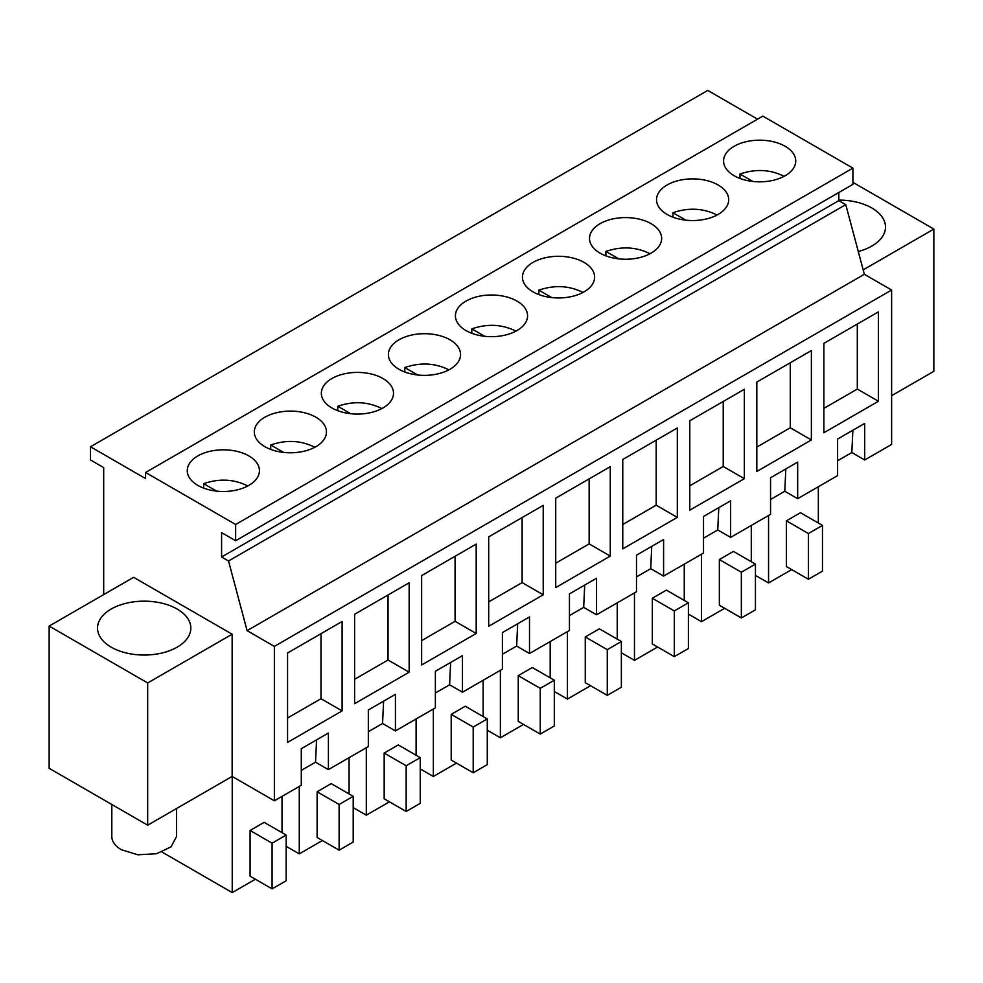 <?xml version="1.0" encoding="UTF-8"?>
<svg xmlns="http://www.w3.org/2000/svg" width="983" height="983" viewBox="0 0 983 983"><rect width="100%" height="100%" fill="white"/><g stroke="black" fill="none" stroke-linecap="round" stroke-linejoin="round"><path stroke-width="1.47" d="M757.549 119.164L707.748 90.411L90.497 446.774L90.497 459.983L103.694 467.601L103.694 594.58M145.582 472.479L235.662 524.492L235.662 540.736L852.912 184.374L852.912 168.118L762.833 116.117L145.582 472.479L145.582 478.574L90.497 446.774M837.602 460.769L851.831 452.549L864.696 459.983L891.618 444.439L891.618 290.022L864.352 274.282L845.773 204.636L838.831 200.63L838.831 192.508M891.618 395.682L933.85 371.304L933.85 229.076L863.172 269.883M852.912 182.347L933.85 229.076M858.282 251.525A46.656 26.934 0 0 0 885.486 227.048A46.656 26.934 0 0 0 871.823 207.991A46.656 26.934 0 0 0 838.831 200.102M770.561 499.475L784.79 491.254L797.655 498.688L837.602 475.625L837.602 439.057L864.696 423.415L864.696 459.983M703.521 538.18L717.75 529.96L730.627 537.394L770.561 514.33L770.561 477.763L797.655 462.121L797.655 498.688M636.492 576.886L650.709 568.666L663.586 576.099L703.521 553.036L703.521 516.468L730.627 500.826L730.627 537.394M569.452 615.579L583.681 607.371L596.546 614.805L636.492 591.741L636.492 555.174L663.586 539.52L663.586 576.099M502.411 654.285L516.64 646.077L529.505 653.511L569.452 630.447L569.452 593.879L596.546 578.225L596.546 614.805M435.371 692.99L449.6 684.782L462.465 692.216L502.411 669.153L502.411 632.573L529.505 616.931L529.505 653.511M368.33 731.696L382.559 723.488L395.424 730.91L435.371 707.858L435.371 671.278L462.465 655.636L462.465 692.216M301.289 770.402L315.518 762.194L328.396 769.615L368.33 746.564L368.33 709.984L395.424 694.342L395.424 730.91M49.15 626.073L133.614 577.316L232.148 634.207L147.683 682.964L49.15 626.073L49.15 768.301L147.683 825.192L232.148 776.423L274.368 800.801L301.289 785.27L301.289 748.69L328.396 733.048L328.396 769.615M235.662 524.492L852.912 168.118M782.996 145.128A36.076 20.827 180 0 1 795.739 161.015A36.076 20.827 180 0 1 769.812 180.995A36.076 20.827 180 0 1 736.316 176.891A36.076 20.827 180 0 1 723.574 161.015A36.076 20.827 180 0 1 744.5 142.105A36.076 20.827 180 0 1 782.996 145.128M401.113 370.419A36.076 20.827 180 0 1 388.383 354.531A36.076 20.827 180 0 1 409.297 335.633A36.076 20.827 180 0 1 447.806 338.644A36.076 20.827 180 0 1 460.548 354.531A36.076 20.827 180 0 1 434.621 374.523A36.076 20.827 180 0 1 401.113 370.419M380.765 377.349A36.076 20.827 180 0 1 393.507 393.237A36.076 20.827 180 0 1 367.581 413.229A36.076 20.827 180 0 1 334.085 409.125A36.076 20.827 180 0 1 321.343 393.237A36.076 20.827 180 0 1 342.268 374.339A36.076 20.827 180 0 1 380.765 377.349M648.915 222.539A36.076 20.827 180 0 1 661.657 238.414A36.076 20.827 180 0 1 635.731 258.406A36.076 20.827 180 0 1 602.235 254.302A36.076 20.827 180 0 1 589.493 238.414A36.076 20.827 180 0 1 610.418 219.516A36.076 20.827 180 0 1 648.915 222.539M715.956 183.833A36.076 20.827 180 0 1 728.698 199.721A36.076 20.827 180 0 1 702.771 219.701A36.076 20.827 180 0 1 669.276 215.596A36.076 20.827 180 0 1 656.533 199.721A36.076 20.827 180 0 1 677.459 180.811A36.076 20.827 180 0 1 715.956 183.833M501.662 335.817A36.076 20.827 180 0 1 468.154 331.713A36.076 20.827 180 0 1 455.424 315.826A36.076 20.827 180 0 1 476.337 296.927A36.076 20.827 180 0 1 514.846 299.95A36.076 20.827 180 0 1 527.576 315.826A36.076 20.827 180 0 1 501.662 335.817M581.887 261.245A36.076 20.827 180 0 1 594.617 277.12A36.076 20.827 180 0 1 568.702 297.112A36.076 20.827 180 0 1 535.194 293.008A36.076 20.827 180 0 1 522.452 277.12A36.076 20.827 180 0 1 543.378 258.222A36.076 20.827 180 0 1 581.887 261.245M313.724 416.055A36.076 20.827 180 0 1 326.467 431.942A36.076 20.827 180 0 1 300.54 451.934A36.076 20.827 180 0 1 267.044 447.83A36.076 20.827 180 0 1 254.302 431.942A36.076 20.827 180 0 1 275.228 413.044A36.076 20.827 180 0 1 313.724 416.055M246.684 454.76A36.076 20.827 180 0 1 259.426 470.648A36.076 20.827 180 0 1 233.499 490.64A36.076 20.827 180 0 1 200.004 486.536A36.076 20.827 180 0 1 187.262 470.648A36.076 20.827 180 0 1 208.187 451.738A36.076 20.827 180 0 1 246.684 454.76M235.662 540.736L221.58 532.614L221.58 556.992L838.831 200.63M274.368 800.801L274.368 646.396L247.102 630.644L228.523 560.998L221.58 556.992M228.523 560.998L845.773 204.636M247.102 630.644L864.352 274.282M274.368 646.396L891.618 290.022M878.421 401.261L823.877 432.753L823.877 343.362L878.421 311.869L878.421 401.261L857.311 389.071L857.311 324.058M409.149 672.2L354.605 703.693L354.605 614.289L409.149 582.796L409.149 672.2L388.039 660.011L388.039 594.985M677.312 517.377L622.767 548.87L622.767 459.479L677.312 427.986L677.312 517.377L656.189 505.188L656.189 440.175M610.271 556.083L555.727 587.576L555.727 498.172L610.271 466.692L610.271 556.083L589.149 543.894L589.149 478.881M811.38 439.966L811.38 350.575L756.836 382.068L756.836 471.459L811.38 439.966L790.271 427.777L790.271 362.764M744.352 478.672L689.796 510.165L689.796 420.773L744.352 389.28L744.352 478.672L723.23 466.483L723.23 401.469M476.19 633.494L476.19 544.091L421.646 575.583L421.646 664.987L476.19 633.494L455.08 621.305L421.646 640.609M543.23 594.789L543.23 505.385L488.686 536.878L488.686 626.282L543.23 594.789L522.12 582.6L488.686 601.903M342.109 710.906L287.564 742.398L287.564 652.995L342.109 621.502L342.109 710.906L320.999 698.716L320.999 633.691M784.79 491.254L785.835 468.952M717.75 529.96L718.794 507.646M650.709 568.666L651.754 546.351M583.681 607.371L584.713 585.057M516.64 646.077L517.672 623.763M449.6 684.782L450.632 662.468M382.559 723.488L383.603 701.174M315.518 762.194L316.563 739.88M232.148 634.207L232.148 776.423M147.683 682.964L147.683 825.192M851.831 452.549L852.875 430.247M751.295 561.723L751.295 525.45M724.643 608.305L701.506 621.661L688.395 614.092M701.506 621.661L701.506 554.203M755.435 564.107L755.435 609.829L741.354 617.951L719.359 605.258L719.359 559.536L741.354 572.241L755.435 564.107L733.441 551.414L719.359 559.536M523.521 724.41L500.384 737.778L487.273 730.209M500.384 737.778L500.384 670.32M550.185 677.84L550.185 641.567M554.314 680.224L554.314 725.933L540.245 734.068L518.25 721.362L518.25 675.653L540.245 688.346L554.314 680.224L532.319 667.531L518.25 675.653M389.452 801.821L366.303 815.177L353.204 807.621M366.303 815.177L366.303 747.731M416.104 755.251L416.104 718.978M420.233 757.635L420.233 803.344L406.163 811.479L384.169 798.774L384.169 753.064L406.163 765.757L420.233 757.635L398.25 744.93L384.169 753.064M590.562 685.716L567.424 699.073L554.314 691.504M567.424 699.073L567.424 631.614M617.226 639.134L617.226 602.862M621.354 641.518L621.354 687.24L607.273 695.362L585.278 682.669L585.278 636.947L607.273 649.652L621.354 641.518L599.36 628.825L585.278 636.947M657.602 647.011L634.465 660.367L634.465 592.909M684.254 600.429L684.254 564.156M688.395 602.812L688.395 648.534L674.313 656.656L652.319 643.963L652.319 598.242L674.313 610.947L688.395 602.812L666.4 590.119L652.319 598.242M634.465 660.367L621.354 652.798M483.144 716.546L483.144 680.273M456.481 763.115L433.343 776.484L420.233 768.915M433.343 776.484L433.343 709.026M487.273 718.929L487.273 764.639L473.204 772.773L451.209 760.068L451.209 714.358L473.204 727.051L487.273 718.929L465.278 706.236L451.209 714.358M322.412 840.526L299.274 853.883L286.164 846.314M299.274 853.883L299.274 786.437M349.063 793.945L349.063 757.684M353.204 796.341L353.204 842.05L339.123 850.184L317.128 837.479L317.128 791.77L339.123 804.463L353.204 796.341L331.21 783.635L317.128 791.77M791.684 569.599L768.546 582.956L755.435 575.387M768.546 582.956L768.546 515.497M818.335 523.017L818.335 486.757M822.476 525.401L822.476 571.123L808.395 579.245L786.4 566.552L786.4 520.83L808.395 533.536L822.476 525.401L800.481 512.708L786.4 520.83M255.371 879.232L232.234 892.589L162.023 852.052M232.234 892.589L232.234 776.472M282.023 832.65L282.023 796.39M264.169 822.341L250.087 830.475L272.082 843.168L286.164 835.046L264.169 822.341M286.164 835.046L286.164 880.756L272.082 888.878L250.087 876.185L250.087 830.475M823.877 408.375L857.311 389.071M354.605 679.302L388.039 660.011M622.767 524.492L656.189 505.188M555.727 563.198L589.149 543.894M756.836 447.081L790.271 427.777M689.796 485.786L723.23 466.483M455.08 556.28L455.08 621.305M522.12 517.586L522.12 582.6M287.564 718.008L320.999 698.716M177.161 609.055A46.656 26.934 0 0 0 126.316 603.218A46.656 26.934 0 0 0 97.514 628.112A46.656 26.934 0 0 0 111.177 647.158A46.656 26.934 0 0 0 162.023 652.995A46.656 26.934 0 0 0 190.825 628.112A46.656 26.934 0 0 0 177.161 609.055M741.354 617.951L741.354 572.241M540.245 734.068L540.245 688.346M406.163 811.479L406.163 765.757M607.273 695.362L607.273 649.652M674.313 656.656L674.313 610.947M473.204 772.773L473.204 727.051M339.123 850.184L339.123 804.463M808.395 579.245L808.395 533.536M272.082 888.878L272.082 843.168M752.855 181.474L739.978 174.028C755.657 168.683 770.377 169.445 784.127 176.338M739.978 174.028L739.978 178.476M685.827 220.18L672.937 212.733C688.616 207.388 703.337 208.15 717.086 215.044M672.937 212.733L672.937 217.182M618.786 258.873L605.897 251.439C621.575 246.094 636.296 246.856 650.058 253.749M605.897 251.439L605.897 255.875M551.746 297.579L538.856 290.145C554.535 284.8 569.255 285.562 583.017 292.455M538.856 290.145L538.856 294.581M484.705 336.284L471.815 328.85C487.494 323.493 502.215 324.267 515.977 331.16M471.815 328.85L471.815 333.286M417.664 374.99L404.787 367.556C420.466 362.199 435.174 362.973 448.936 369.866M404.787 367.556L404.787 371.992M350.624 413.696L337.747 406.262C353.425 400.904 368.146 401.678 381.896 408.572M337.747 406.262L337.747 410.697M283.596 452.401L270.706 444.967C286.385 439.61 301.105 440.384 314.855 447.277M270.706 444.967L270.706 449.403M216.555 491.107L203.665 483.661C219.344 478.316 234.065 479.09 247.827 485.971M203.665 483.661L203.665 488.109M176.51 808.542L176.51 836.484L171.067 846.855L156.543 853.736L137.853 854.792L121.29 849.693A32.353 18.677 180 0 1 111.816 836.484L111.816 804.475"/></g></svg>
